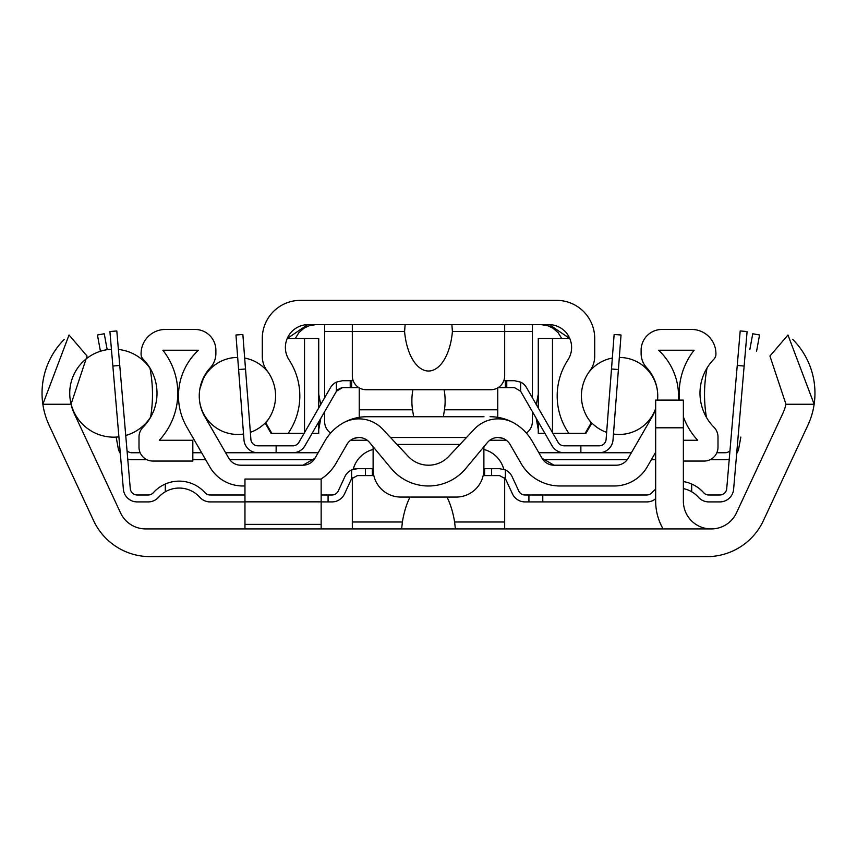 <?xml version="1.0" encoding="UTF-8"?>
<svg xmlns="http://www.w3.org/2000/svg" width="857" height="857" viewBox="0 0 857 857"><rect width="100%" height="100%" fill="white"/><g stroke="black" fill="none" stroke-linecap="round" stroke-linejoin="round"><path stroke-width="1.29" d="M446.979 497.071A60.708 27.703 -90 0 1 454.606 521.999L455.378 528.919M401.622 528.919L402.394 521.999A60.708 27.703 -90 0 1 410.021 497.071M706.907 556.632L150.093 556.632A62.336 62.336 0 0 1 93.595 520.638L49.181 425.372A76.187 76.187 0 0 1 42.85 404.258L69.031 335.001L87.06 356.041L71.024 404.258A48.485 48.485 0 0 0 74.28 413.663L120.569 512.925A27.703 27.703 0 0 0 145.679 528.919L711.321 528.919A27.703 27.703 0 0 0 736.431 512.925L782.72 413.663A48.485 48.485 0 0 0 785.976 404.258L769.94 356.041L787.969 335.001L814.15 404.258A76.187 76.187 0 0 1 807.819 425.372L763.405 520.638A62.336 62.336 0 0 1 706.907 556.632M608.566 556.632L565.181 556.632L608.566 556.632M352.323 477.842L352.323 528.919M321.15 494.992L331.959 494.992A6.931 6.931 0 0 0 338.247 490.975L344.868 476.696A13.851 13.851 0 0 1 353.213 469.325A27.703 27.703 0 0 1 373.106 449.464M504.677 528.919L504.677 477.842M483.894 449.464A27.703 27.703 0 0 1 503.787 469.325A13.851 13.851 0 0 1 512.132 476.696L518.753 490.975A6.931 6.931 0 0 0 525.041 494.992L542.781 494.992L542.781 501.913L525.041 501.913A13.851 13.851 0 0 1 512.465 493.889L505.855 479.609A6.931 6.931 0 0 0 505.373 478.752L499.567 475.592L483.187 475.592M321.15 528.919L321.15 479.063L244.963 479.063L244.963 528.919M683.372 427.804L683.372 400.101L655.669 400.101L655.669 427.804L683.372 427.804L683.372 501.216A27.703 27.703 0 0 0 711.074 528.919M663.093 528.919A55.405 55.405 0 0 1 655.669 501.216L655.669 427.804M711.074 556.493L711.074 556.632A55.405 55.405 0 0 1 709.05 556.589M373.813 475.592L357.433 475.592L351.627 478.752A6.931 6.931 0 0 0 351.145 479.609L344.535 493.889A13.851 13.851 0 0 1 331.959 501.913L321.15 501.913M365.478 475.592L365.478 468.672L373.106 468.672M351.145 479.609A6.931 6.931 0 0 1 351.627 478.752L351.627 469.947L357.433 468.672L365.478 468.672M372.399 475.592L372.399 468.672M483.894 468.672L499.567 468.672L505.373 469.947L499.567 468.672M484.601 475.592L484.601 468.672M491.522 475.592L491.522 468.672M357.433 468.672L354.53 468.972M244.963 501.913L210.147 501.913A13.851 13.851 0 0 1 199.82 497.296A27.703 27.703 0 0 0 158.524 497.296A13.851 13.851 0 0 1 148.197 501.913L137.174 501.913A13.851 13.851 0 0 1 123.376 489.24L112.856 366.046L119.755 365.457L116.809 330.952L109.91 331.541L112.856 366.046M646.853 501.913L542.781 501.913L646.853 501.913A13.851 13.851 0 0 0 655.669 498.753M744.144 366.046L747.09 331.541L740.191 330.952L737.245 365.457L744.144 366.046L733.624 489.24A13.851 13.851 0 0 1 719.826 501.913L708.803 501.913A13.851 13.851 0 0 1 698.476 497.296A27.703 27.703 0 0 0 683.372 488.619M691.685 491.779L691.685 484.023A34.634 34.634 0 0 1 703.64 492.679A6.931 6.931 0 0 0 708.803 494.992L719.826 494.992A6.931 6.931 0 0 0 726.725 488.651L737.245 365.457M542.781 494.992L646.853 494.992A6.931 6.931 0 0 0 652.016 492.679A34.634 34.634 0 0 1 655.669 489.154M683.372 481.58A34.634 34.634 0 0 1 691.685 484.023M119.755 365.457L130.275 488.651A6.931 6.931 0 0 0 137.174 494.992L148.197 494.992A6.931 6.931 0 0 0 153.36 492.679A34.634 34.634 0 0 1 204.984 492.679A6.931 6.931 0 0 0 210.147 494.992L244.963 494.992M165.315 484.023L165.315 491.779A27.703 27.703 0 0 0 158.524 497.296M148.197 501.913L137.174 501.913M148.197 494.992A6.931 6.931 0 0 0 153.36 492.679A6.931 6.931 0 0 1 148.197 494.992A6.931 6.931 0 0 0 153.36 492.679A6.931 6.931 0 0 1 148.197 494.992A6.931 6.931 0 0 0 153.36 492.679A6.931 6.931 0 0 1 148.197 494.992A6.931 6.931 0 0 0 153.36 492.679A6.931 6.931 0 0 1 148.197 494.992M740.191 330.952L747.09 331.541M130.275 488.651A6.931 6.931 0 0 0 137.174 494.992A6.931 6.931 0 0 1 130.275 488.651M719.826 494.992A6.931 6.931 0 0 0 726.725 488.651A6.931 6.931 0 0 1 719.826 494.992A6.931 6.931 0 0 0 726.725 488.651A6.931 6.931 0 0 1 719.826 494.992A6.931 6.931 0 0 0 726.725 488.651A6.931 6.931 0 0 1 719.826 494.992A6.931 6.931 0 0 0 726.725 488.651A6.931 6.931 0 0 1 719.826 494.992A6.931 6.931 0 0 0 726.725 488.651A6.931 6.931 0 0 1 719.826 494.992A6.931 6.931 0 0 0 726.725 488.651A6.931 6.931 0 0 1 719.826 494.992M719.826 501.913L708.803 501.913M703.64 492.679A6.931 6.931 0 0 0 708.803 494.992A6.931 6.931 0 0 1 703.64 492.679A6.931 6.931 0 0 0 708.803 494.992A6.931 6.931 0 0 1 703.64 492.679M326.335 438.709L324.942 440.969A48.485 48.485 0 0 1 366.925 416.727L373.095 416.727M502.534 438.238L498.067 437.498L502.534 438.238A13.851 13.851 0 0 1 510.065 444.429A13.851 13.851 0 0 0 487.429 442.491L465.758 468.522A48.485 48.485 0 0 1 391.242 468.522L369.571 442.491A13.851 13.851 0 0 0 346.935 444.429L335.933 463.476A45.014 45.014 0 0 1 320.947 479.063M358.933 437.498L354.466 438.238L358.933 437.498M504.687 418.977L499.181 417.584M357.819 417.584L352.313 418.977M466.508 437.498L390.492 437.498M360.229 417.188L359.169 417.348M373.02 416.727L483.98 416.727M444.087 389.721A32.073 16.626 -90 0 1 445.126 400.872A32.073 16.626 -90 0 1 444.462 409.796L443.358 416.727M413.642 416.727L412.538 409.796A32.073 16.626 -90 0 1 411.874 400.872A32.073 16.626 -90 0 1 412.913 389.721M359.244 387.857L359.244 417.338M497.756 417.338L497.756 387.857M497.831 417.348L496.771 417.188M342.682 423.219A32.491 32.491 0 0 1 382.608 429.111L408.307 456.47A27.703 27.703 0 0 0 448.693 456.47L474.392 429.111A32.491 32.491 0 0 1 514.318 423.219A48.485 48.485 0 0 1 532.058 440.969L542.053 458.281A13.851 13.851 0 0 0 554.051 465.212L542.053 458.281A13.851 13.851 0 0 0 554.051 465.212L616.194 465.212A13.851 13.851 0 0 0 628.181 458.281L652.177 416.727A41.554 41.554 0 0 0 655.669 408.928M314.947 458.281L302.95 465.212A13.851 13.851 0 0 0 314.947 458.281L324.942 440.969L314.947 458.281M521.067 463.476L510.065 444.429L521.067 463.476A45.014 45.014 0 0 0 560.049 485.983L614.19 485.983L560.049 485.983M203.987 376.684L199.895 388.714M199.36 393.02L199.435 399.791M242.81 485.983L244.963 485.983L242.81 485.983A38.094 38.094 0 0 1 209.826 466.936L186.826 427.118A62.336 62.336 0 0 1 198.428 350.234L162.873 350.234A69.256 69.256 0 0 1 159.306 440.273L192.825 440.273L192.825 461.055L152.857 461.055A13.851 13.851 0 0 1 139.005 447.204L139.005 437.006A13.851 13.851 0 0 1 143.001 427.268A48.485 48.485 0 0 0 143.065 359.158A6.931 6.931 0 0 1 141.084 354.305L141.084 353.705A24.242 24.242 0 0 1 165.315 329.463L195.096 329.463A20.782 20.782 0 0 1 215.878 350.234L215.878 353.566A20.782 20.782 0 0 1 210.34 367.696A41.554 41.554 0 0 0 204.823 416.727L228.819 458.281A13.851 13.851 0 0 0 240.806 465.212L302.95 465.212M641.122 353.566L641.122 350.234L641.122 353.566A20.782 20.782 0 0 0 646.66 367.696A41.554 41.554 0 0 1 657.533 400.101L657.458 391.124M149.932 367.964A138.513 138.181 90 0 1 150.575 417.305M707.068 367.964A138.513 138.181 90 0 0 706.425 417.305M641.122 350.234A20.782 20.782 0 0 1 661.904 329.463L691.685 329.463A24.242 24.242 0 0 1 715.916 353.705L715.916 354.305A6.931 6.931 0 0 1 713.935 359.158A48.485 48.485 0 0 0 713.999 427.268A13.851 13.851 0 0 1 717.995 437.006L717.995 447.204A13.851 13.851 0 0 1 704.143 461.055L683.372 461.055M683.372 440.273L697.694 440.273A69.256 69.256 0 0 1 683.372 416.813M679.558 400.101A69.256 69.256 0 0 1 694.127 350.234L658.572 350.234A62.336 62.336 0 0 1 678.38 400.101M647.174 466.936L655.669 452.239L647.174 466.936A38.094 38.094 0 0 1 614.19 485.983M483.894 446.733L483.894 469.357A27.703 27.703 0 0 1 456.192 497.071L400.808 497.071A27.703 27.703 0 0 1 373.106 469.357L373.106 446.733M490.075 416.727A48.485 48.485 0 0 1 514.318 423.219M358.879 387.643L342.468 387.643L336.383 391.242L336.383 382.115L342.468 380.712L353.202 380.712M503.798 380.712L514.532 380.712L520.617 382.115L520.617 391.242L514.532 387.643L498.121 387.643M245.509 369.003L242.863 334.476L235.964 335.001L238.6 369.528L245.509 369.003L250.897 439.416A6.931 6.931 0 0 0 257.796 445.811L276.136 445.811L276.136 452.742L292.912 452.742A13.851 13.851 0 0 0 304.91 445.811L337.037 390.267M337.433 389.806L341.761 387.675M618.4 369.528L621.036 335.001L614.137 334.476L611.491 369.003L618.4 369.528L613.012 439.941A13.851 13.851 0 0 1 599.204 452.742L564.088 452.742A13.851 13.851 0 0 1 552.09 445.811L520.531 391.103M599.204 452.742L580.864 452.742L580.864 445.811L599.204 445.811A6.931 6.931 0 0 0 606.103 439.416L611.491 369.003M520.617 382.115A13.851 13.851 0 0 1 526.53 387.643L558.089 442.351A6.931 6.931 0 0 0 564.088 445.811L580.864 445.811M276.136 445.811L292.912 445.811A6.931 6.931 0 0 0 298.911 442.351L330.47 387.643A13.851 13.851 0 0 1 336.383 382.115M292.912 452.742L257.796 452.742A13.851 13.851 0 0 1 243.988 439.941L238.6 369.528M276.136 452.742L257.796 452.742M250.897 439.416A6.931 6.931 0 0 0 257.796 445.811A6.931 6.931 0 0 1 250.897 439.416A6.931 6.931 0 0 0 257.796 445.811M599.204 445.811A6.931 6.931 0 0 0 606.103 439.416A6.931 6.931 0 0 1 599.204 445.811A6.931 6.931 0 0 0 606.103 439.416A6.931 6.931 0 0 1 599.204 445.811A6.931 6.931 0 0 0 606.103 439.416A6.931 6.931 0 0 1 599.204 445.811M318.729 407.996L318.729 338.461L287.234 338.461A22.86 22.86 0 0 1 308.241 324.61L307.867 324.621M307.727 324.621L287.331 338.461M265.745 424.119L266.206 423.594A41.554 41.554 0 0 1 265.745 424.119L271.069 433.353L271.84 433.353L265.745 422.79A41.554 41.554 0 0 0 267.18 370.899A24.242 24.242 0 0 1 262.285 356.287L262.285 338.461A38.094 38.094 0 0 1 300.368 300.368L556.632 300.368A38.094 38.094 0 0 1 594.715 338.461L594.715 356.287A24.242 24.242 0 0 1 589.82 370.899A41.554 41.554 0 0 0 591.255 422.79L585.16 433.353L585.931 433.353L591.255 424.119L590.794 423.594A41.554 41.554 0 0 0 591.255 424.119M308.338 324.61A22.86 22.86 0 0 0 289.109 359.972A65.796 65.796 0 0 1 288.156 433.353L304.096 433.353L298.911 442.351A6.931 6.931 0 0 1 292.912 445.811M315.783 324.61L308.959 325.821L303.989 328.21L298.847 332.72L295.29 338.461M318.729 394.166L320.743 404.504L324.61 397.787L324.61 324.61M320.839 418.184L318.729 429.528M585.16 433.353L568.844 433.353A65.796 65.796 0 0 1 567.891 359.972A22.86 22.86 0 0 0 548.759 324.61L549.133 324.621A22.86 22.86 0 0 1 549.273 324.621L569.669 338.461M541.217 324.61L548.041 325.821L553.011 328.21L558.153 332.72L561.71 338.461M538.271 394.166L536.257 404.504M532.058 440.969A48.485 48.485 0 0 0 526.337 433.021A13.851 13.851 0 0 0 532.39 421.569L532.39 411.649L536.161 418.184L538.271 429.528M548.759 324.61L308.241 324.61M532.39 397.787L532.39 324.61M324.61 411.649L324.61 421.569A13.851 13.851 0 0 0 330.663 433.021M552.904 433.353L568.844 433.353M538.271 421.858L538.271 433.353L544.902 433.353L552.09 445.811M312.098 433.353L318.729 433.353L318.729 421.858M288.156 433.353L271.84 433.353M569.766 338.461L538.271 338.461L538.271 407.996M451.885 324.61L452.41 331.541A47.285 24.242 90 0 1 428.5 371.017A47.285 24.242 90 0 1 404.59 331.541L405.115 324.61M352.323 324.61L352.323 375.859A13.851 13.851 0 0 0 366.175 389.721L490.825 389.721A13.851 13.851 0 0 0 504.677 375.859L504.677 324.61M150.093 556.632L162.551 556.632M321.846 556.632L373.095 556.632M483.905 556.632L537.478 556.632M763.405 520.638L807.819 425.372M785.976 404.258L814.15 404.258A76.187 76.187 0 0 0 792.671 339.34M93.595 520.638L49.181 425.372M64.329 339.34A76.187 76.187 0 0 0 42.85 404.258L71.024 404.258A48.485 48.485 0 0 0 74.28 413.663M120.569 512.925A27.703 27.703 0 0 0 145.679 528.919M711.321 528.919A27.703 27.703 0 0 0 736.431 512.925M331.959 494.992L328.081 494.992L328.081 501.913L331.959 501.913M505.855 479.609L512.465 493.889M338.247 490.975L344.868 476.696M518.753 490.975A6.931 6.931 0 0 0 525.041 494.992M646.853 494.992A6.931 6.931 0 0 0 652.016 492.679M204.984 492.679A6.931 6.931 0 0 0 210.147 494.992M354.466 438.238A13.851 13.851 0 0 0 346.935 444.429L335.933 463.476M616.194 465.212A13.851 13.851 0 0 0 628.181 458.281M228.819 458.281A13.851 13.851 0 0 0 240.806 465.212M209.826 466.936L186.826 427.118M658.572 350.234L694.127 350.234M661.904 329.463L691.685 329.463M717.995 447.204L717.995 437.006M715.916 353.705L715.916 354.305M198.428 350.234L162.873 350.234M195.096 329.463L165.315 329.463M192.825 461.055L152.857 461.055M139.005 447.204L139.005 437.006M215.878 350.234L215.878 353.566M141.084 353.705L141.084 354.305M300.368 300.368L343.871 300.368M504.687 300.368L556.632 300.368M594.715 338.461L594.715 356.287M262.285 338.461L262.285 356.287M107.179 349.688L104.254 333.748L97.452 335.001L100.43 351.252M120.323 453.503A13.851 13.851 0 0 1 118.223 448.307L116.166 437.091M749.821 349.688L752.746 333.748L759.548 335.001L756.57 351.252M736.677 453.503A13.851 13.851 0 0 0 738.777 448.307L740.834 437.091M127.747 459.052A13.851 13.851 0 0 0 131.849 459.663L146.815 459.663M192.825 459.663L205.626 459.663M229.73 459.663L314.026 459.663M127.05 450.803A6.931 6.931 0 0 0 131.849 452.742L140.162 452.742M192.825 452.742L201.62 452.742M225.616 452.742L318.14 452.742M350.62 440.273L367.235 440.273M489.765 440.273L506.38 440.273M538.86 452.742L631.384 452.742M716.838 452.742L725.151 452.742A6.931 6.931 0 0 0 729.95 450.803M542.974 459.663L627.27 459.663M651.374 459.663L655.669 459.663M710.185 459.663L725.151 459.663A13.851 13.851 0 0 0 729.253 459.052M402.394 521.999L352.323 521.999M504.677 521.999L454.606 521.999M244.963 524.366L321.15 524.366M244.963 501.848L321.15 501.848M528.919 494.992L528.919 501.913M505.373 478.752L505.373 469.947M412.538 409.796L359.244 409.796M497.756 409.796L444.462 409.796M460.005 444.429L396.995 444.429M351.627 380.712L351.627 387.643M350.234 380.712L350.234 387.643M506.766 380.712L506.766 387.643M505.373 380.712L505.373 387.643M532.39 331.541L452.41 331.541M404.59 331.541L324.61 331.541M304.524 338.461L304.524 432.614M552.476 338.461L552.476 432.614M150.007 368.328A43.975 43.975 0 0 0 118.395 349.452M111.421 349.26A43.975 43.975 0 0 0 69.738 393.181A43.975 43.975 0 0 0 118.898 436.856M125.733 435.485A43.975 43.975 0 0 0 150.607 417.123M588.491 419.127A38.511 38.511 0 0 0 606.649 432.335M613.462 434.017A38.511 38.511 0 0 0 655.669 408.425M657.523 400.101A38.511 38.511 0 0 0 657.748 395.988M657.748 395.913A38.511 38.511 0 0 0 619.322 357.444M612.327 358.065A38.511 38.511 0 0 0 588.491 372.763M268.509 372.763A38.511 38.511 0 0 0 244.674 358.065M237.678 357.444A38.511 38.511 0 0 0 199.252 395.913M199.252 395.988A38.511 38.511 0 0 0 243.538 434.017M250.351 432.335A38.511 38.511 0 0 0 268.509 419.127M310.609 324.61L312.323 324.61M546.391 324.61L544.677 324.61"/></g></svg>
